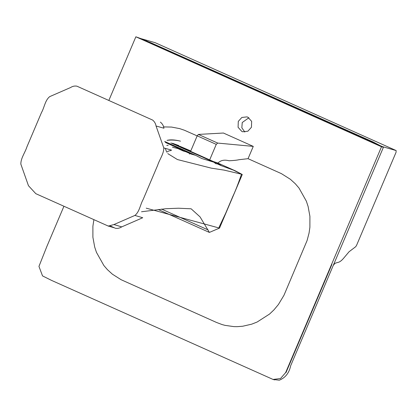 <?xml version="1.0" encoding="UTF-8"?>
<svg xmlns="http://www.w3.org/2000/svg" width="417" height="417" viewBox="0 0 417 417"><rect width="100%" height="100%" fill="white"/><g stroke="black" fill="none" stroke-linecap="round" stroke-linejoin="round"><path stroke-width="0.63" d="M93.888 219.676L92.892 226.264L92.892 237.237L94.706 247.099L96.468 252.389L103.89 265.556L107.435 269.669L112.413 274.204L121.159 279.739L216.621 322.503L222.089 324.562L224.956 325.349L233.901 326.62L237.226 326.662L242.689 326.24L251.67 324.176L257.133 322.023L269.57 314.043L273.953 309.862L278.405 304.525L283.977 295.267L307.068 240.593L309.049 233.093L309.888 227.369L309.909 216.319L308.116 206.509L306.359 201.182L299.005 188.067L295.325 183.782L290.378 179.284L281.407 173.639L248.052 158.684L239.019 159.706C236.976 160.196 233.65 160.545 229.042 160.764C224.476 159.539 220.822 160.253 218.086 162.901L216.788 163.068L217.617 162.958L209.532 160.227L190.46 151.689M215.756 163.198L215.208 163.271L215.756 163.198M146.221 208.166L219.504 228.104L219.128 227.129L225.795 212.993L232.837 196.397C235.099 191.7 237.893 184.564 241.229 174.978L241.552 174.217L233.718 170.277M172.45 147.159L180.827 149.359L183.709 151.204L187.843 152.179L190.929 154.014L195.609 155.317L201.739 158.502L213.858 162.187L215.87 163.745L218.899 164.011L221.573 165.804L235.214 170.793L217.679 162.953M190.783 150.933L179.784 146.242M189.704 153.466L189.448 154.076L189.704 153.466M163.787 147.92L156.047 125.991C155.666 123.635 154.535 121.665 152.653 120.08L76.89 86.168C74.607 85.793 72.532 86.236 70.661 87.502L49.748 96.608C45.067 100.221 44.41 107.456 41.471 112.6L26.933 146.841C25.15 152.513 20.73 158.225 20.85 164.126L28.465 185.716L35.81 193.676L108.258 226.066L113.914 224.565L134.889 215.433C139.565 211.82 140.227 204.585 143.167 199.446L157.699 165.205C159.487 159.529 163.902 153.821 163.787 147.92L170.105 149.724C172.242 150.047 171.788 150.464 168.749 150.975L166.737 152.158M141.514 211.758L165.992 208.708L178.476 208.219L191.122 208.792L200.04 216.876L209.386 232.415L219.504 228.104M167.785 153.618L177.413 159.544L211.325 168.155L224.085 170.105L241.552 174.217M142.729 217.737L134.889 215.433L142.729 217.737L121.733 226.879C119.46 228.297 117.219 228.725 115.014 228.167M235.214 170.793L235.704 171.246M156.047 125.991L163.944 128.222C163.579 125.778 162.39 123.74 160.368 122.103M161.52 209.073L208.093 229.923M174.019 144.355L174.681 144.219L218.899 164.011M177.569 145.512L178.903 145.585L172.492 143.271L172.185 143.537M163.485 126.914L171.543 127.065L179.618 128.608L184.46 130.255L197.163 135.9M248.881 117.756L242.246 122.515L241.839 127.769L244.805 132.033M238.295 121.389L241.855 117.458L246.994 116.88L247.891 117.208L251.654 121.373L251.441 127.274L247.886 131.204L242.741 131.777L241.844 131.449L238.081 127.284L238.295 121.389M108.837 100.466L135.864 36.795L142.348 39.135C144.178 39.839 150.448 42.826 149.995 42.352L372.803 141.837L383.411 147.295L381.508 146.758L285.65 372.579L280.5 378.558L273.046 379.439L51.562 280.401L42.529 275.903L38.953 266.395L46.959 246.249L63.931 206.264M135.864 36.795L381.508 146.758M248.052 158.684L253.27 146.393L223.418 133.028L198.377 134.42L197.189 135.838L190.605 151.345M209.678 159.883L216.261 144.376L217.71 143.078L253.27 146.393M198.377 134.42L217.71 143.078M197.189 135.838L216.261 144.376M333.475 264.936L335.221 263.221L337.692 262.449C339.532 262.23 341.622 260.693 343.952 257.842L349.076 251.738L355.706 246.697L356.556 245.368L396.061 152.294L396.15 150.563L155.124 42.675L396.119 150.553L382.431 146.643L141.436 38.765L155.124 42.675M333.506 264.863L333.808 264.946M113.914 224.565L121.733 226.879M219.545 228.063L242.277 174.504M165.314 148.358L166.451 151.574M242.256 174.488L235.402 170.881M108.258 226.066L114.581 227.87L110.437 226.045M158.173 209.49L209.386 232.415M165.664 142.572L180.827 149.359M178.627 148.932L183.709 151.204M165.153 142.025L187.843 152.179M185.701 151.673L190.929 154.014M164.652 141.457L195.609 155.317M170.887 142.953L213.858 162.187M217.241 163.865L221.573 165.804M166.764 145.444L168.202 145.262M173.847 144.282L174.462 144.188M179.993 141.035C174.749 139.752 170.428 139.533 167.045 140.367C173.316 139.398 179.8 140.91 180.457 141.186L179.993 141.035M273.046 379.439L274.626 379.892M273.51 379.501L279.265 380.205C285.353 377.812 289.163 372.975 290.685 365.699L383.411 147.295M285.989 372.6L331.896 264.451"/></g></svg>
